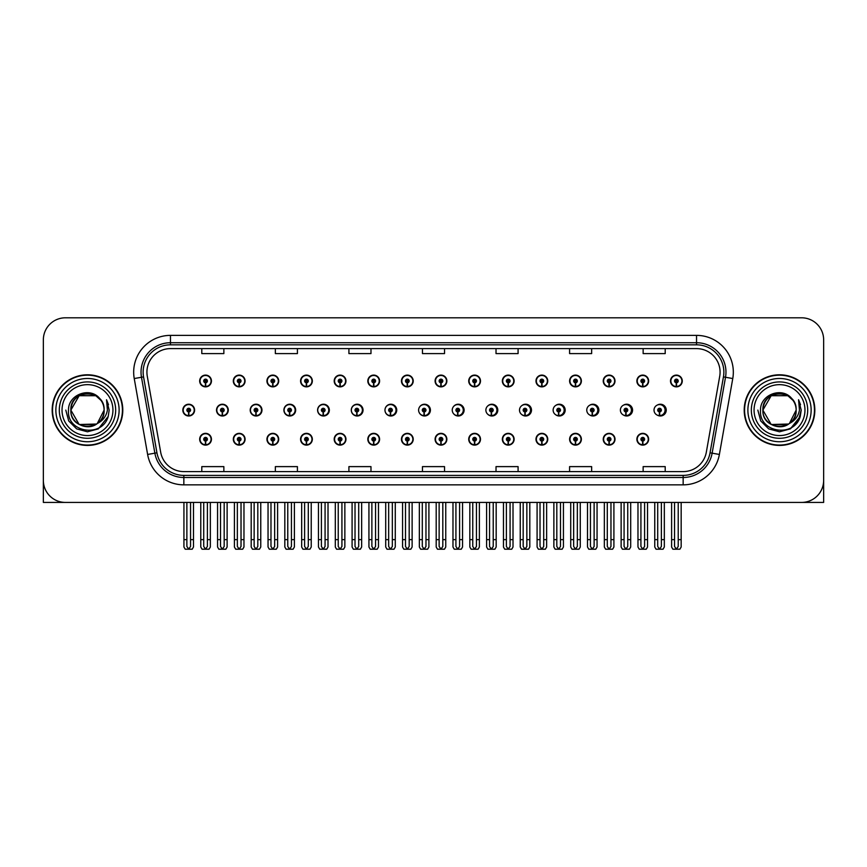 <?xml version="1.0" encoding="UTF-8"?>
<svg xmlns="http://www.w3.org/2000/svg" width="867" height="867" viewBox="0 0 867 867"><rect width="100%" height="100%" fill="white"/><g stroke="black" fill="none" stroke-linecap="round" stroke-linejoin="round"><path stroke-width="1.3" d="M779.52 502.427L823.65 502.427L823.65 339.864A22.065 22.065 0 0 0 801.585 317.799L65.415 317.799A22.065 22.065 0 0 0 43.35 339.864L43.35 502.427L87.48 502.427M334.196 439.233A5.885 5.885 0 0 0 340.081 445.118A5.885 5.885 0 0 0 345.966 439.233A5.885 5.885 0 0 0 340.081 433.348A5.885 5.885 0 0 0 334.196 439.233M300.567 439.233A5.885 5.885 0 0 0 306.452 445.118A5.885 5.885 0 0 0 312.337 439.233A5.885 5.885 0 0 0 306.452 433.348A5.885 5.885 0 0 0 300.567 439.233M401.454 439.233A5.885 5.885 0 0 0 407.338 445.118A5.885 5.885 0 0 0 413.223 439.233A5.885 5.885 0 0 0 407.338 433.348A5.885 5.885 0 0 0 401.454 439.233M266.938 439.233A5.885 5.885 0 0 0 272.823 445.118A5.885 5.885 0 0 0 278.708 439.233A5.885 5.885 0 0 0 272.823 433.348A5.885 5.885 0 0 0 266.938 439.233M233.31 439.233A5.885 5.885 0 0 0 239.194 445.118A5.885 5.885 0 0 0 245.079 439.233A5.885 5.885 0 0 0 239.194 433.348A5.885 5.885 0 0 0 233.31 439.233M435.093 439.233A5.885 5.885 0 0 0 440.978 445.118A5.885 5.885 0 0 0 446.863 439.233A5.885 5.885 0 0 0 440.978 433.348A5.885 5.885 0 0 0 435.093 439.233M468.722 439.233A5.885 5.885 0 0 0 474.607 445.118A5.885 5.885 0 0 0 480.491 439.233A5.885 5.885 0 0 0 474.607 433.348A5.885 5.885 0 0 0 468.722 439.233M502.351 439.233A5.885 5.885 0 0 0 508.235 445.118A5.885 5.885 0 0 0 514.12 439.233A5.885 5.885 0 0 0 508.235 433.348A5.885 5.885 0 0 0 502.351 439.233M535.979 439.233A5.885 5.885 0 0 0 541.864 445.118A5.885 5.885 0 0 0 547.749 439.233A5.885 5.885 0 0 0 541.864 433.348A5.885 5.885 0 0 0 535.979 439.233M569.608 439.233A5.885 5.885 0 0 0 575.493 445.118A5.885 5.885 0 0 0 581.378 439.233A5.885 5.885 0 0 0 575.493 433.348A5.885 5.885 0 0 0 569.608 439.233M603.237 439.233A5.885 5.885 0 0 0 609.122 445.118A5.885 5.885 0 0 0 615.006 439.233A5.885 5.885 0 0 0 609.122 433.348A5.885 5.885 0 0 0 603.237 439.233M636.877 439.233A5.885 5.885 0 0 0 642.761 445.118A5.885 5.885 0 0 0 648.646 439.233A5.885 5.885 0 0 0 642.761 433.348A5.885 5.885 0 0 0 636.877 439.233M367.825 439.233A5.885 5.885 0 0 0 373.71 445.118A5.885 5.885 0 0 0 379.594 439.233A5.885 5.885 0 0 0 373.71 433.348A5.885 5.885 0 0 0 367.825 439.233M250.205 410.113A5.885 5.885 0 0 0 256.09 415.997A5.885 5.885 0 0 0 261.975 410.113A5.885 5.885 0 0 0 256.09 404.228A5.885 5.885 0 0 0 250.205 410.113M283.899 410.113A5.885 5.885 0 0 0 289.784 415.997A5.885 5.885 0 0 0 295.669 410.113A5.885 5.885 0 0 0 289.784 404.228A5.885 5.885 0 0 0 283.899 410.113M317.593 410.113A5.885 5.885 0 0 0 323.478 415.997A5.885 5.885 0 0 0 329.352 410.113A5.885 5.885 0 0 0 323.478 404.228A5.885 5.885 0 0 0 317.593 410.113M351.276 410.113A5.885 5.885 0 0 0 357.161 415.997A5.885 5.885 0 0 0 363.045 410.113A5.885 5.885 0 0 0 357.161 404.228A5.885 5.885 0 0 0 351.276 410.113M384.97 410.113A5.885 5.885 0 0 0 390.854 415.997A5.885 5.885 0 0 0 396.739 410.113A5.885 5.885 0 0 0 390.854 404.228A5.885 5.885 0 0 0 384.97 410.113M419.249 412.67A5.885 5.885 0 0 0 430.422 410.113A5.885 5.885 0 0 0 419.249 407.544M453.539 413.667A5.885 5.885 0 0 0 464.116 410.113A5.885 5.885 0 0 0 453.539 406.558M487.698 414.209A5.885 5.885 0 0 0 497.799 410.113A5.885 5.885 0 0 0 487.698 406.016M521.75 414.556A5.885 5.885 0 0 0 531.493 410.113A5.885 5.885 0 0 0 521.75 405.669M555.736 414.794A5.885 5.885 0 0 0 565.186 410.113A5.885 5.885 0 0 0 555.736 405.42M589.668 414.968A5.885 5.885 0 0 0 598.869 410.113A5.885 5.885 0 0 0 589.668 405.247M623.557 415.098A5.885 5.885 0 0 0 632.563 410.113A5.885 5.885 0 0 0 623.557 405.117M657.414 415.195A5.885 5.885 0 0 0 666.246 410.113A5.885 5.885 0 0 0 657.414 405.019M216.522 410.113A5.885 5.885 0 0 0 222.407 415.997A5.885 5.885 0 0 0 228.292 410.113A5.885 5.885 0 0 0 222.407 404.228A5.885 5.885 0 0 0 216.522 410.113M670.505 380.981A5.885 5.885 0 0 0 676.39 386.866A5.885 5.885 0 0 0 682.275 380.981A5.885 5.885 0 0 0 676.39 375.097A5.885 5.885 0 0 0 670.505 380.981M636.877 380.981A5.885 5.885 0 0 0 642.761 386.866A5.885 5.885 0 0 0 648.646 380.981A5.885 5.885 0 0 0 642.761 375.097A5.885 5.885 0 0 0 636.877 380.981M603.237 380.981A5.885 5.885 0 0 0 609.122 386.866A5.885 5.885 0 0 0 615.006 380.981A5.885 5.885 0 0 0 609.122 375.097A5.885 5.885 0 0 0 603.237 380.981M569.608 380.981A5.885 5.885 0 0 0 575.493 386.866A5.885 5.885 0 0 0 581.378 380.981A5.885 5.885 0 0 0 575.493 375.097A5.885 5.885 0 0 0 569.608 380.981M535.979 380.981A5.885 5.885 0 0 0 541.864 386.866A5.885 5.885 0 0 0 547.749 380.981A5.885 5.885 0 0 0 541.864 375.097A5.885 5.885 0 0 0 535.979 380.981M502.351 380.981A5.885 5.885 0 0 0 508.235 386.866A5.885 5.885 0 0 0 514.12 380.981A5.885 5.885 0 0 0 508.235 375.097A5.885 5.885 0 0 0 502.351 380.981M334.196 380.981A5.885 5.885 0 0 0 340.081 386.866A5.885 5.885 0 0 0 345.966 380.981A5.885 5.885 0 0 0 340.081 375.097A5.885 5.885 0 0 0 334.196 380.981M401.454 380.981A5.885 5.885 0 0 0 407.338 386.866A5.885 5.885 0 0 0 413.223 380.981A5.885 5.885 0 0 0 407.338 375.097A5.885 5.885 0 0 0 401.454 380.981M435.093 380.981A5.885 5.885 0 0 0 440.978 386.866A5.885 5.885 0 0 0 446.863 380.981A5.885 5.885 0 0 0 440.978 375.097A5.885 5.885 0 0 0 435.093 380.981M300.567 380.981A5.885 5.885 0 0 0 306.452 386.866A5.885 5.885 0 0 0 312.337 380.981A5.885 5.885 0 0 0 306.452 375.097A5.885 5.885 0 0 0 300.567 380.981M266.938 380.981A5.885 5.885 0 0 0 272.823 386.866A5.885 5.885 0 0 0 278.708 380.981A5.885 5.885 0 0 0 272.823 375.097A5.885 5.885 0 0 0 266.938 380.981M468.722 380.981A5.885 5.885 0 0 0 474.607 386.866A5.885 5.885 0 0 0 480.491 380.981A5.885 5.885 0 0 0 474.607 375.097A5.885 5.885 0 0 0 468.722 380.981M233.31 380.981A5.885 5.885 0 0 0 239.194 386.866A5.885 5.885 0 0 0 245.079 380.981A5.885 5.885 0 0 0 239.194 375.097A5.885 5.885 0 0 0 233.31 380.981M367.825 380.981A5.885 5.885 0 0 0 373.71 386.866A5.885 5.885 0 0 0 379.594 380.981A5.885 5.885 0 0 0 373.71 375.097A5.885 5.885 0 0 0 367.825 380.981M199.67 439.233A5.885 5.885 0 0 0 205.555 445.118A5.885 5.885 0 0 0 211.44 439.233A5.885 5.885 0 0 0 205.555 433.348A5.885 5.885 0 0 0 199.67 439.233M182.829 410.113A5.885 5.885 0 0 0 188.713 415.997A5.885 5.885 0 0 0 194.598 410.113A5.885 5.885 0 0 0 188.713 404.228A5.885 5.885 0 0 0 182.829 410.113M199.67 380.981A5.885 5.885 0 0 0 205.555 386.866A5.885 5.885 0 0 0 211.44 380.981A5.885 5.885 0 0 0 205.555 375.097A5.885 5.885 0 0 0 199.67 380.981M52.172 410.113A35.309 35.309 0 0 0 87.48 445.421A35.309 35.309 0 0 0 122.789 410.113A35.309 35.309 0 0 0 87.48 374.804A35.309 35.309 0 0 0 52.172 410.113M744.211 410.113A35.309 35.309 0 0 0 779.52 445.421A35.309 35.309 0 0 0 814.828 410.113A35.309 35.309 0 0 0 779.52 374.804A35.309 35.309 0 0 0 744.211 410.113M146.924 372.149A23.539 23.539 0 0 1 170.463 348.61L696.537 348.61A23.539 23.539 0 0 1 719.718 376.245L706.334 452.151A23.539 23.539 0 0 1 683.153 471.605L183.847 471.605A23.539 23.539 0 0 1 160.666 452.151L147.282 376.245A23.539 23.539 0 0 1 146.924 372.149M143.142 372.149A27.321 27.321 0 0 0 143.554 376.896L156.938 452.812A27.321 27.321 0 0 0 183.847 475.387L683.153 475.387A27.321 27.321 0 0 0 710.062 452.812L723.446 376.896A27.321 27.321 0 0 0 696.537 344.828L170.463 344.828A27.321 27.321 0 0 0 143.142 372.149M134.233 378.543A36.782 36.782 0 0 1 170.463 335.377L696.537 335.377A36.782 36.782 0 0 1 732.767 378.543L719.382 454.449A36.782 36.782 0 0 1 683.153 484.848L183.847 484.848A36.782 36.782 0 0 1 147.618 454.449L134.233 378.543L141.484 377.264A29.424 29.424 0 0 1 170.463 342.725L696.537 342.725A29.424 29.424 0 0 1 725.516 377.264L712.132 453.17A29.424 29.424 0 0 1 683.153 477.489L183.847 477.489A29.424 29.424 0 0 1 154.868 453.17L141.484 377.264A29.424 29.424 0 0 1 141.039 372.149M801.585 317.799L65.415 317.799M43.35 339.864L43.35 480.361A22.065 22.065 0 0 0 65.415 502.427L801.585 502.427A22.065 22.065 0 0 0 823.65 480.361L823.65 339.864M710.062 452.812L712.132 453.17L725.516 377.264L732.767 378.543M422.467 348.61L422.467 353.595L444.533 353.595L444.533 348.61M348.913 348.61L348.913 353.595L370.978 353.595L370.978 348.61M275.348 348.61L275.348 353.595L297.414 353.595L297.414 348.61M201.794 348.61L201.794 353.595L223.859 353.595L223.859 348.61M496.022 348.61L496.022 353.595L518.087 353.595L518.087 348.61M569.586 348.61L569.586 353.595L591.652 353.595L591.652 348.61M643.141 348.61L643.141 353.595L665.206 353.595L665.206 348.61M444.533 471.605L444.533 466.619L422.467 466.619L422.467 471.605M370.978 471.605L370.978 466.619L348.913 466.619L348.913 471.605M297.414 471.605L297.414 466.619L275.348 466.619L275.348 471.605M223.859 471.605L223.859 466.619L201.794 466.619L201.794 471.605M518.087 471.605L518.087 466.619L496.022 466.619L496.022 471.605M591.652 471.605L591.652 466.619L569.586 466.619L569.586 471.605M665.206 471.605L665.206 466.619L643.141 466.619L643.141 471.605M207.397 502.427L207.397 546.47L205.555 549.104L203.723 546.47L203.723 539.642L200.776 539.642L200.776 547.001L202.054 549.201L209.066 549.201L210.345 547.001L210.345 502.427M205.479 441.075L205.316 444.749A5.516 5.516 0 0 1 200.039 439.233A5.516 5.516 0 0 1 205.555 433.717A5.516 5.516 0 0 1 211.071 439.233A5.516 5.516 0 0 1 205.804 444.749L205.642 441.075A1.842 1.842 0 0 0 207.397 439.233A1.842 1.842 0 0 0 205.555 437.401A1.842 1.842 0 0 0 203.723 439.233A1.842 1.842 0 0 0 205.479 441.075L205.522 439.97A0.737 0.737 0 0 1 204.829 439.233A0.737 0.737 0 0 1 205.555 438.507A0.737 0.737 0 0 1 206.292 439.233A0.737 0.737 0 0 1 205.587 439.97L205.642 441.075M200.776 502.427L200.776 539.642M203.723 502.427L203.723 539.642M207.397 539.642L210.345 539.642M190.556 502.427L190.556 546.47L188.713 549.104L186.871 546.47L186.871 539.642L183.934 539.642L183.934 547.001L185.213 549.201L192.225 549.201L193.493 547.001L193.493 502.427M188.638 411.944L188.475 415.618A5.516 5.516 0 0 1 183.197 410.113A5.516 5.516 0 0 1 188.713 404.596A5.516 5.516 0 0 1 194.23 410.113A5.516 5.516 0 0 1 188.952 415.618L188.8 411.944A1.842 1.842 0 0 0 190.556 410.113A1.842 1.842 0 0 0 188.713 408.27A1.842 1.842 0 0 0 186.871 410.113A1.842 1.842 0 0 0 188.638 411.944L188.681 410.839A0.737 0.737 0 0 1 187.976 410.113A0.737 0.737 0 0 1 188.713 409.376A0.737 0.737 0 0 1 189.45 410.113A0.737 0.737 0 0 1 188.746 410.839L188.8 411.944M183.934 502.427L183.934 539.642M186.871 502.427L186.871 539.642M190.556 539.642L193.493 539.642M205.479 382.813L205.316 386.487A5.516 5.516 0 0 1 200.039 380.981A5.516 5.516 0 0 1 205.555 375.465A5.516 5.516 0 0 1 211.071 380.981A5.516 5.516 0 0 1 205.804 386.487L205.642 382.813A1.842 1.842 0 0 0 207.397 380.981A1.842 1.842 0 0 0 205.555 379.139A1.842 1.842 0 0 0 203.723 380.981A1.842 1.842 0 0 0 205.479 382.813L205.522 381.718A0.737 0.737 0 0 1 204.829 380.981A0.737 0.737 0 0 1 205.555 380.245A0.737 0.737 0 0 1 206.292 380.981A0.737 0.737 0 0 1 205.587 381.718L205.642 382.813M205.555 549.104L203.723 546.47M241.026 502.427L241.026 546.47L239.194 549.104L237.352 546.47L237.352 539.642L234.404 539.642L234.404 547.001L235.683 549.201L242.695 549.201L243.974 547.001L243.974 502.427M239.108 441.075L238.945 444.749A5.516 5.516 0 0 1 233.678 439.233A5.516 5.516 0 0 1 239.194 433.717A5.516 5.516 0 0 1 244.711 439.233A5.516 5.516 0 0 1 239.433 444.749L239.27 441.075A1.842 1.842 0 0 0 241.026 439.233A1.842 1.842 0 0 0 239.194 437.401A1.842 1.842 0 0 0 237.352 439.233A1.842 1.842 0 0 0 239.108 441.075L239.162 439.97A0.737 0.737 0 0 1 238.458 439.233A0.737 0.737 0 0 1 239.194 438.507A0.737 0.737 0 0 1 239.921 439.233A0.737 0.737 0 0 1 239.227 439.97L239.27 441.075M234.404 502.427L234.404 539.642M237.352 502.427L237.352 539.642M241.026 539.642L243.974 539.642M274.655 502.427L274.655 546.47L272.823 549.104L270.981 546.47L270.981 539.642L268.044 539.642L268.044 547.001L269.312 549.201L276.324 549.201L277.603 547.001L277.603 502.427M272.737 441.075L272.585 444.749A5.516 5.516 0 0 1 267.307 439.233A5.516 5.516 0 0 1 272.823 433.717A5.516 5.516 0 0 1 278.34 439.233A5.516 5.516 0 0 1 273.062 444.749L272.899 441.075A1.842 1.842 0 0 0 274.655 439.233A1.842 1.842 0 0 0 272.823 437.401A1.842 1.842 0 0 0 270.981 439.233A1.842 1.842 0 0 0 272.737 441.075L272.791 439.97A0.737 0.737 0 0 1 272.086 439.233A0.737 0.737 0 0 1 272.823 438.507A0.737 0.737 0 0 1 273.56 439.233A0.737 0.737 0 0 1 272.856 439.97L272.899 441.075M268.044 502.427L268.044 539.642M270.981 502.427L270.981 539.642M274.655 539.642L277.603 539.642M308.294 502.427L308.294 546.47L306.452 549.104L304.61 546.47L304.61 539.642L301.673 539.642L301.673 547.001L302.941 549.201L309.963 549.201L311.231 547.001L311.231 502.427M306.376 441.075L306.214 444.749A5.516 5.516 0 0 1 300.936 439.233A5.516 5.516 0 0 1 306.452 433.717A5.516 5.516 0 0 1 311.968 439.233A5.516 5.516 0 0 1 306.69 444.749L306.528 441.075A1.842 1.842 0 0 0 308.294 439.233A1.842 1.842 0 0 0 306.452 437.401A1.842 1.842 0 0 0 304.61 439.233A1.842 1.842 0 0 0 306.376 441.075L306.419 439.97A0.737 0.737 0 0 1 305.715 439.233A0.737 0.737 0 0 1 306.452 438.507A0.737 0.737 0 0 1 307.189 439.233A0.737 0.737 0 0 1 306.485 439.97L306.528 441.075M301.673 502.427L301.673 539.642M304.61 502.427L304.61 539.642M308.294 539.642L311.231 539.642M341.923 502.427L341.923 546.47L340.081 549.104L338.238 546.47L338.238 539.642L335.301 539.642L335.301 547.001L336.569 549.201L343.592 549.201L344.86 547.001L344.86 502.427M340.005 441.075L339.842 444.749A5.516 5.516 0 0 1 334.564 439.233A5.516 5.516 0 0 1 340.081 433.717A5.516 5.516 0 0 1 345.597 439.233A5.516 5.516 0 0 1 340.319 444.749L340.157 441.075A1.842 1.842 0 0 0 341.923 439.233A1.842 1.842 0 0 0 340.081 437.401A1.842 1.842 0 0 0 338.238 439.233A1.842 1.842 0 0 0 340.005 441.075L340.048 439.97A0.737 0.737 0 0 1 339.344 439.233A0.737 0.737 0 0 1 340.081 438.507A0.737 0.737 0 0 1 340.818 439.233A0.737 0.737 0 0 1 340.113 439.97L340.157 441.075M335.301 502.427L335.301 539.642M338.238 502.427L338.238 539.642M341.923 539.642L344.86 539.642M224.185 502.427L224.185 546.47L222.342 549.104L220.511 546.47L220.511 539.642L217.563 539.642L217.563 547.001L218.842 549.201L225.853 549.201L227.121 547.001L227.121 502.427M222.266 411.944L222.104 415.618A5.516 5.516 0 0 1 216.826 410.113A5.516 5.516 0 0 1 222.342 404.596A5.516 5.516 0 0 1 227.858 410.113A5.516 5.516 0 0 1 222.581 415.618L222.429 411.944A1.842 1.842 0 0 0 224.185 410.113A1.842 1.842 0 0 0 222.342 408.27A1.842 1.842 0 0 0 220.511 410.113A1.842 1.842 0 0 0 222.266 411.944L222.31 410.839A0.737 0.737 0 0 1 221.605 410.113A0.737 0.737 0 0 1 222.342 409.376A0.737 0.737 0 0 1 223.079 410.113A0.737 0.737 0 0 1 222.375 410.839L222.429 411.944M217.563 502.427L217.563 539.642M220.511 502.427L220.511 539.642M224.185 539.642L227.121 539.642M257.813 502.427L257.813 546.47L255.971 549.104L254.139 546.47L254.139 539.642L251.192 539.642L251.192 547.001L252.47 549.201L259.482 549.201L260.761 547.001L260.761 502.427M255.895 411.944L255.732 415.618A5.516 5.516 0 0 1 250.455 410.113A5.516 5.516 0 0 1 255.971 404.596A5.516 5.516 0 0 1 261.498 410.113A5.516 5.516 0 0 1 256.22 415.618L256.058 411.944A1.842 1.842 0 0 0 257.813 410.113A1.842 1.842 0 0 0 255.971 408.27A1.842 1.842 0 0 0 254.139 410.113A1.842 1.842 0 0 0 255.895 411.944L255.938 410.839A0.737 0.737 0 0 1 255.245 410.113A0.737 0.737 0 0 1 255.971 409.376A0.737 0.737 0 0 1 256.708 410.113A0.737 0.737 0 0 1 256.003 410.839L256.058 411.944M251.192 502.427L251.192 539.642M254.139 502.427L254.139 539.642M257.813 539.642L260.761 539.642M291.442 502.427L291.442 546.47L289.611 549.104L287.768 546.47L287.768 539.642L284.82 539.642L284.82 547.001L286.099 549.201L293.111 549.201L294.39 547.001L294.39 502.427M289.524 411.944L289.361 415.618A5.516 5.516 0 0 1 284.094 410.113A5.516 5.516 0 0 1 289.611 404.596A5.516 5.516 0 0 1 295.127 410.113A5.516 5.516 0 0 1 289.849 415.618L289.686 411.944A1.842 1.842 0 0 0 291.442 410.113A1.842 1.842 0 0 0 289.611 408.27A1.842 1.842 0 0 0 287.768 410.113A1.842 1.842 0 0 0 289.524 411.944L289.578 410.839A0.737 0.737 0 0 1 288.874 410.113A0.737 0.737 0 0 1 289.611 409.376A0.737 0.737 0 0 1 290.337 410.113A0.737 0.737 0 0 1 289.643 410.839L289.686 411.944M295.484 411.576L294.921 411.576M294.921 408.639L295.484 408.639M284.82 502.427L284.82 539.642M287.768 502.427L287.768 539.642M291.442 539.642L294.39 539.642M325.071 502.427L325.071 546.47L323.239 549.104L321.397 546.47L321.397 539.642L318.46 539.642L318.46 547.001L319.728 549.201L326.74 549.201L328.019 547.001L328.019 502.427M323.153 411.944L323.001 415.618A5.516 5.516 0 0 1 317.723 410.113A5.516 5.516 0 0 1 323.239 404.596A5.516 5.516 0 0 1 328.756 410.113A5.516 5.516 0 0 1 323.478 415.618L323.315 411.944A1.842 1.842 0 0 0 325.071 410.113A1.842 1.842 0 0 0 323.239 408.27A1.842 1.842 0 0 0 321.397 410.113A1.842 1.842 0 0 0 323.153 411.944L323.207 410.839A0.737 0.737 0 0 1 322.502 410.113A0.737 0.737 0 0 1 323.239 409.376A0.737 0.737 0 0 1 323.976 410.113A0.737 0.737 0 0 1 323.272 410.839L323.315 411.944M329.167 411.576L328.55 411.576M328.55 408.639L329.167 408.639M318.46 502.427L318.46 539.642M321.397 502.427L321.397 539.642M325.071 539.642L328.019 539.642M239.108 382.813L238.945 386.487A5.516 5.516 0 0 1 233.678 380.981A5.516 5.516 0 0 1 239.194 375.465A5.516 5.516 0 0 1 244.711 380.981A5.516 5.516 0 0 1 239.433 386.487L239.27 382.813A1.842 1.842 0 0 0 241.026 380.981A1.842 1.842 0 0 0 239.194 379.139A1.842 1.842 0 0 0 237.352 380.981A1.842 1.842 0 0 0 239.108 382.813L239.162 381.718A0.737 0.737 0 0 1 238.458 380.981A0.737 0.737 0 0 1 239.194 380.245A0.737 0.737 0 0 1 239.921 380.981A0.737 0.737 0 0 1 239.227 381.718L239.27 382.813M272.737 382.813L272.585 386.487A5.516 5.516 0 0 1 267.307 380.981A5.516 5.516 0 0 1 272.823 375.465A5.516 5.516 0 0 1 278.34 380.981A5.516 5.516 0 0 1 273.062 386.487L272.899 382.813A1.842 1.842 0 0 0 274.655 380.981A1.842 1.842 0 0 0 272.823 379.139A1.842 1.842 0 0 0 270.981 380.981A1.842 1.842 0 0 0 272.737 382.813L272.791 381.718A0.737 0.737 0 0 1 272.086 380.981A0.737 0.737 0 0 1 272.823 380.245A0.737 0.737 0 0 1 273.56 380.981A0.737 0.737 0 0 1 272.856 381.718L272.899 382.813M306.376 382.813L306.214 386.487A5.516 5.516 0 0 1 300.936 380.981A5.516 5.516 0 0 1 306.452 375.465A5.516 5.516 0 0 1 311.968 380.981A5.516 5.516 0 0 1 306.69 386.487L306.528 382.813A1.842 1.842 0 0 0 308.294 380.981A1.842 1.842 0 0 0 306.452 379.139A1.842 1.842 0 0 0 304.61 380.981A1.842 1.842 0 0 0 306.376 382.813L306.419 381.718A0.737 0.737 0 0 1 305.715 380.981A0.737 0.737 0 0 1 306.452 380.245A0.737 0.737 0 0 1 307.189 380.981A0.737 0.737 0 0 1 306.485 381.718L306.528 382.813M340.005 382.813L339.842 386.487A5.516 5.516 0 0 1 334.564 380.981A5.516 5.516 0 0 1 340.081 375.465A5.516 5.516 0 0 1 345.597 380.981A5.516 5.516 0 0 1 340.319 386.487L340.157 382.813A1.842 1.842 0 0 0 341.923 380.981A1.842 1.842 0 0 0 340.081 379.139A1.842 1.842 0 0 0 338.238 380.981A1.842 1.842 0 0 0 340.005 382.813L340.048 381.718A0.737 0.737 0 0 1 339.344 380.981A0.737 0.737 0 0 1 340.081 380.245A0.737 0.737 0 0 1 340.818 380.981A0.737 0.737 0 0 1 340.113 381.718L340.157 382.813M112.938 410.113A25.457 25.457 0 0 1 87.48 435.559A25.457 25.457 0 0 1 62.034 410.113A25.457 25.457 0 0 1 87.48 384.655A25.457 25.457 0 0 1 112.938 410.113M96.562 424.039L79.168 424.505L70.856 410.113C69.837 388.654 105.135 388.654 104.116 410.113C105.135 431.56 69.837 431.56 70.856 410.113C70.151 423.291 87.394 431.766 97.397 423.464A16.625 16.625 0 0 0 100.962 400.359C92.411 385.793 68.125 393.651 68.493 410.113C66.564 432.915 102.36 438.041 108.223 416.453L109.166 410.113L106.533 399.741L107.421 410.113C106.283 416.225 102.945 420.679 97.397 423.464L95.803 424.505L79.168 424.505L70.856 410.113L79.168 395.71M52.54 410.113A34.94 34.94 0 0 1 87.48 375.173A34.94 34.94 0 0 1 122.42 410.113A34.94 34.94 0 0 1 87.48 445.053A34.94 34.94 0 0 1 52.54 410.113M104.116 410.113C105.135 431.56 69.837 431.56 70.856 410.113C69.837 388.654 105.135 388.654 104.116 410.113L97.245 423.573M84.142 393.824C75.928 396.078 71.495 401.508 70.856 410.113L79.168 395.71L95.803 395.71L100.962 400.359M106.533 399.741L108.494 404.716M108.234 416.42L98.329 428.883L87.48 431.799L76.643 428.883L68.71 420.95L65.794 410.113M804.966 410.113A25.457 25.457 0 0 1 779.52 435.559A25.457 25.457 0 0 1 754.062 410.113A25.457 25.457 0 0 1 779.52 384.655A25.457 25.457 0 0 1 804.966 410.113M788.591 424.039L771.197 424.505L762.884 410.113C761.865 388.654 797.163 388.654 796.144 410.113C797.163 431.56 761.865 431.56 762.884 410.113C761.865 388.654 797.163 388.654 796.144 410.113L789.414 423.475A16.625 16.625 0 0 0 792.991 400.359C784.44 385.793 760.153 393.651 760.522 410.113C758.592 432.915 794.389 438.041 800.252 416.453L801.206 410.113L798.561 399.741L799.45 410.113C798.312 416.225 794.974 420.679 789.425 423.464L787.832 424.505L771.197 424.505L762.884 410.113L771.197 395.71M744.58 410.113A34.94 34.94 0 0 1 779.52 375.173A34.94 34.94 0 0 1 814.46 410.113A34.94 34.94 0 0 1 779.52 445.053A34.94 34.94 0 0 1 744.58 410.113M796.144 410.113C797.163 431.56 761.865 431.56 762.884 410.113L771.197 395.71L787.832 395.71L792.991 400.359M789.425 423.464C779.422 431.766 762.18 423.291 762.884 410.113C763.524 401.508 767.956 396.078 776.182 393.824M798.561 399.741L800.523 404.716L798.605 399.817M800.263 416.42L790.357 428.883L779.52 431.799L768.671 428.883L760.738 420.95L757.834 410.113L760.738 420.95L768.671 428.883L779.52 431.799L790.357 428.883L798.29 420.95L801.206 410.113M375.552 502.427L375.552 546.47L373.71 549.104L371.878 546.47L371.878 539.642L368.93 539.642L368.93 547.001L370.209 549.201L377.221 549.201L378.489 547.001L378.489 502.427M373.634 441.075L373.471 444.749A5.516 5.516 0 0 1 368.193 439.233A5.516 5.516 0 0 1 373.71 433.717A5.516 5.516 0 0 1 379.226 439.233A5.516 5.516 0 0 1 373.948 444.749L373.796 441.075A1.842 1.842 0 0 0 375.552 439.233A1.842 1.842 0 0 0 373.71 437.401A1.842 1.842 0 0 0 371.878 439.233A1.842 1.842 0 0 0 373.634 441.075L373.677 439.97A0.737 0.737 0 0 1 372.973 439.233A0.737 0.737 0 0 1 373.71 438.507A0.737 0.737 0 0 1 374.446 439.233A0.737 0.737 0 0 1 373.742 439.97L373.796 441.075M368.93 502.427L368.93 539.642M371.878 502.427L371.878 539.642M375.552 539.642L378.489 539.642M409.181 502.427L409.181 546.47L407.338 549.104L405.507 546.47L405.507 539.642L402.559 539.642L402.559 547.001L403.838 549.201L410.85 549.201L412.128 547.001L412.128 502.427M407.262 441.075L407.1 444.749A5.516 5.516 0 0 1 401.822 439.233A5.516 5.516 0 0 1 407.338 433.717A5.516 5.516 0 0 1 412.855 439.233A5.516 5.516 0 0 1 407.588 444.749L407.425 441.075A1.842 1.842 0 0 0 409.181 439.233A1.842 1.842 0 0 0 407.338 437.401A1.842 1.842 0 0 0 405.507 439.233A1.842 1.842 0 0 0 407.262 441.075L407.306 439.97A0.737 0.737 0 0 1 406.612 439.233A0.737 0.737 0 0 1 407.338 438.507A0.737 0.737 0 0 1 408.075 439.233A0.737 0.737 0 0 1 407.371 439.97L407.425 441.075M402.559 502.427L402.559 539.642M405.507 502.427L405.507 539.642M409.181 539.642L412.128 539.642M442.809 502.427L442.809 546.47L440.978 549.104L439.135 546.47L439.135 539.642L436.188 539.642L436.188 547.001L437.467 549.201L444.478 549.201L445.757 547.001L445.757 502.427M440.891 441.075L440.729 444.749A5.516 5.516 0 0 1 435.462 439.233A5.516 5.516 0 0 1 440.978 433.717A5.516 5.516 0 0 1 446.494 439.233A5.516 5.516 0 0 1 441.216 444.749L441.054 441.075A1.842 1.842 0 0 0 442.809 439.233A1.842 1.842 0 0 0 440.978 437.401A1.842 1.842 0 0 0 439.135 439.233A1.842 1.842 0 0 0 440.891 441.075L440.945 439.97A0.737 0.737 0 0 1 440.241 439.233A0.737 0.737 0 0 1 440.978 438.507A0.737 0.737 0 0 1 441.704 439.233A0.737 0.737 0 0 1 441.01 439.97L441.054 441.075M436.188 502.427L436.188 539.642M439.135 502.427L439.135 539.642M442.809 539.642L445.757 539.642M358.71 502.427L358.71 546.47L356.868 549.104L355.026 546.47L355.026 539.642L352.089 539.642L352.089 547.001L353.357 549.201L360.379 549.201L361.647 547.001L361.647 502.427M356.792 411.944L356.63 415.618A5.516 5.516 0 0 1 351.352 410.113A5.516 5.516 0 0 1 356.868 404.596A5.516 5.516 0 0 1 362.384 410.113A5.516 5.516 0 0 1 357.106 415.618L356.944 411.944A1.842 1.842 0 0 0 358.71 410.113A1.842 1.842 0 0 0 356.868 408.27A1.842 1.842 0 0 0 355.026 410.113A1.842 1.842 0 0 0 356.792 411.944L356.836 410.839A0.737 0.737 0 0 1 356.131 410.113A0.737 0.737 0 0 1 356.868 409.376A0.737 0.737 0 0 1 357.605 410.113A0.737 0.737 0 0 1 356.901 410.839L356.944 411.944M362.861 411.576L362.189 411.576M362.189 408.639L362.861 408.639M352.089 502.427L352.089 539.642M355.026 502.427L355.026 539.642M358.71 539.642L361.647 539.642M392.339 502.427L392.339 546.47L390.497 549.104L388.654 546.47L388.654 539.642L385.717 539.642L385.717 547.001L386.996 549.201L394.008 549.201L395.276 547.001L395.276 502.427M390.421 411.944L390.258 415.618A5.516 5.516 0 0 1 384.981 410.113A5.516 5.516 0 0 1 390.497 404.596A5.516 5.516 0 0 1 396.013 410.113A5.516 5.516 0 0 1 390.735 415.618L390.583 411.944A1.842 1.842 0 0 0 392.339 410.113A1.842 1.842 0 0 0 390.497 408.27A1.842 1.842 0 0 0 388.654 410.113A1.842 1.842 0 0 0 390.421 411.944L390.464 410.839A0.737 0.737 0 0 1 389.76 410.113A0.737 0.737 0 0 1 390.497 409.376A0.737 0.737 0 0 1 391.234 410.113A0.737 0.737 0 0 1 390.529 410.839L390.583 411.944M396.544 411.576L395.818 411.576M395.818 408.639L396.544 408.639M385.717 502.427L385.717 539.642M388.654 502.427L388.654 539.642M392.339 539.642L395.276 539.642M425.968 502.427L425.968 546.47L424.126 549.104L422.294 546.47L422.294 539.642L419.346 539.642L419.346 547.001L420.625 549.201L427.637 549.201L428.905 547.001L428.905 502.427M424.05 411.944L423.887 415.618A5.516 5.516 0 0 1 418.609 410.113A5.516 5.516 0 0 1 424.126 404.596A5.516 5.516 0 0 1 429.642 410.113A5.516 5.516 0 0 1 424.364 415.618L424.212 411.944A1.842 1.842 0 0 0 425.968 410.113A1.842 1.842 0 0 0 424.126 408.27A1.842 1.842 0 0 0 422.294 410.113A1.842 1.842 0 0 0 424.05 411.944L424.093 410.839A0.737 0.737 0 0 1 423.389 410.113A0.737 0.737 0 0 1 424.126 409.376A0.737 0.737 0 0 1 424.863 410.113A0.737 0.737 0 0 1 424.158 410.839L424.212 411.944M430.238 411.576L429.447 411.576M429.447 408.639L430.238 408.639M419.346 502.427L419.346 539.642M422.294 502.427L422.294 539.642M425.968 539.642L428.905 539.642M459.597 502.427L459.597 546.47L457.754 549.104L455.923 546.47L455.923 539.642L452.975 539.642L452.975 547.001L454.254 549.201L461.266 549.201L462.545 547.001L462.545 502.427M457.678 411.944L457.516 415.618A5.516 5.516 0 0 1 452.238 410.113A5.516 5.516 0 0 1 457.754 404.596A5.516 5.516 0 0 1 463.281 410.113A5.516 5.516 0 0 1 458.004 415.618L457.841 411.944A1.842 1.842 0 0 0 459.597 410.113A1.842 1.842 0 0 0 457.754 408.27A1.842 1.842 0 0 0 455.923 410.113A1.842 1.842 0 0 0 457.678 411.944L457.733 410.839A0.737 0.737 0 0 1 457.028 410.113A0.737 0.737 0 0 1 457.754 409.376A0.737 0.737 0 0 1 458.491 410.113A0.737 0.737 0 0 1 457.787 410.839L457.841 411.944M463.932 411.576L463.076 411.576M463.076 408.639L463.932 408.639M452.975 502.427L452.975 539.642M455.923 502.427L455.923 539.642M459.597 539.642L462.545 539.642M373.634 382.813L373.471 386.487A5.516 5.516 0 0 1 368.193 380.981A5.516 5.516 0 0 1 373.71 375.465A5.516 5.516 0 0 1 379.226 380.981A5.516 5.516 0 0 1 373.948 386.487L373.796 382.813A1.842 1.842 0 0 0 375.552 380.981A1.842 1.842 0 0 0 373.71 379.139A1.842 1.842 0 0 0 371.878 380.981A1.842 1.842 0 0 0 373.634 382.813L373.677 381.718A0.737 0.737 0 0 1 372.973 380.981A0.737 0.737 0 0 1 373.71 380.245A0.737 0.737 0 0 1 374.446 380.981A0.737 0.737 0 0 1 373.742 381.718L373.796 382.813M407.262 382.813L407.1 386.487A5.516 5.516 0 0 1 401.822 380.981A5.516 5.516 0 0 1 407.338 375.465A5.516 5.516 0 0 1 412.855 380.981A5.516 5.516 0 0 1 407.588 386.487L407.425 382.813A1.842 1.842 0 0 0 409.181 380.981A1.842 1.842 0 0 0 407.338 379.139A1.842 1.842 0 0 0 405.507 380.981A1.842 1.842 0 0 0 407.262 382.813L407.306 381.718A0.737 0.737 0 0 1 406.612 380.981A0.737 0.737 0 0 1 407.338 380.245A0.737 0.737 0 0 1 408.075 380.981A0.737 0.737 0 0 1 407.371 381.718L407.425 382.813M440.891 382.813L440.729 386.487A5.516 5.516 0 0 1 435.462 380.981A5.516 5.516 0 0 1 440.978 375.465A5.516 5.516 0 0 1 446.494 380.981A5.516 5.516 0 0 1 441.216 386.487L441.054 382.813A1.842 1.842 0 0 0 442.809 380.981A1.842 1.842 0 0 0 440.978 379.139A1.842 1.842 0 0 0 439.135 380.981A1.842 1.842 0 0 0 440.891 382.813L440.945 381.718A0.737 0.737 0 0 1 440.241 380.981A0.737 0.737 0 0 1 440.978 380.245A0.737 0.737 0 0 1 441.704 380.981A0.737 0.737 0 0 1 441.01 381.718L441.054 382.813M474.52 382.813L474.368 386.487A5.516 5.516 0 0 1 469.09 380.981A5.516 5.516 0 0 1 474.607 375.465A5.516 5.516 0 0 1 480.123 380.981A5.516 5.516 0 0 1 474.845 386.487L474.683 382.813A1.842 1.842 0 0 0 476.438 380.981A1.842 1.842 0 0 0 474.607 379.139A1.842 1.842 0 0 0 472.764 380.981A1.842 1.842 0 0 0 474.52 382.813L474.574 381.718A0.737 0.737 0 0 1 473.87 380.981A0.737 0.737 0 0 1 474.607 380.245A0.737 0.737 0 0 1 475.344 380.981A0.737 0.737 0 0 1 474.639 381.718L474.683 382.813M476.438 502.427L476.438 546.47L474.607 549.104L472.764 546.47L472.764 539.642L469.827 539.642L469.827 547.001L471.095 549.201L478.107 549.201L479.386 547.001L479.386 502.427M474.52 441.075L474.368 444.749A5.516 5.516 0 0 1 469.09 439.233A5.516 5.516 0 0 1 474.607 433.717A5.516 5.516 0 0 1 480.123 439.233A5.516 5.516 0 0 1 474.845 444.749L474.683 441.075A1.842 1.842 0 0 0 476.438 439.233A1.842 1.842 0 0 0 474.607 437.401A1.842 1.842 0 0 0 472.764 439.233A1.842 1.842 0 0 0 474.52 441.075L474.574 439.97A0.737 0.737 0 0 1 473.87 439.233A0.737 0.737 0 0 1 474.607 438.507A0.737 0.737 0 0 1 475.344 439.233A0.737 0.737 0 0 1 474.639 439.97L474.683 441.075M469.827 502.427L469.827 539.642M472.764 502.427L472.764 539.642M476.438 539.642L479.386 539.642M510.078 502.427L510.078 546.47L508.235 549.104L506.393 546.47L506.393 539.642L503.456 539.642L503.456 547.001L504.724 549.201L511.747 549.201L513.015 547.001L513.015 502.427M508.16 441.075L507.997 444.749A5.516 5.516 0 0 1 502.719 439.233A5.516 5.516 0 0 1 508.235 433.717A5.516 5.516 0 0 1 513.752 439.233A5.516 5.516 0 0 1 508.474 444.749L508.311 441.075A1.842 1.842 0 0 0 510.078 439.233A1.842 1.842 0 0 0 508.235 437.401A1.842 1.842 0 0 0 506.393 439.233A1.842 1.842 0 0 0 508.16 441.075L508.203 439.97A0.737 0.737 0 0 1 507.498 439.233A0.737 0.737 0 0 1 508.235 438.507A0.737 0.737 0 0 1 508.972 439.233A0.737 0.737 0 0 1 508.268 439.97L508.311 441.075M503.456 502.427L503.456 539.642M506.393 502.427L506.393 539.642M510.078 539.642L513.015 539.642M543.707 502.427L543.707 546.47L541.864 549.104L540.022 546.47L540.022 539.642L537.085 539.642L537.085 547.001L538.353 549.201L545.376 549.201L546.644 547.001L546.644 502.427M541.788 441.075L541.626 444.749A5.516 5.516 0 0 1 536.348 439.233A5.516 5.516 0 0 1 541.864 433.717A5.516 5.516 0 0 1 547.38 439.233A5.516 5.516 0 0 1 542.103 444.749L541.94 441.075A1.842 1.842 0 0 0 543.707 439.233A1.842 1.842 0 0 0 541.864 437.401A1.842 1.842 0 0 0 540.022 439.233A1.842 1.842 0 0 0 541.788 441.075L541.832 439.97A0.737 0.737 0 0 1 541.127 439.233A0.737 0.737 0 0 1 541.864 438.507A0.737 0.737 0 0 1 542.601 439.233A0.737 0.737 0 0 1 541.897 439.97L541.94 441.075M537.085 502.427L537.085 539.642M540.022 502.427L540.022 539.642M543.707 539.642L546.644 539.642M577.335 502.427L577.335 546.47L575.493 549.104L573.661 546.47L573.661 539.642L570.714 539.642L570.714 547.001L571.992 549.201L579.004 549.201L580.272 547.001L580.272 502.427M575.417 441.075L575.254 444.749A5.516 5.516 0 0 1 569.977 439.233A5.516 5.516 0 0 1 575.493 433.717A5.516 5.516 0 0 1 581.009 439.233A5.516 5.516 0 0 1 575.731 444.749L575.58 441.075A1.842 1.842 0 0 0 577.335 439.233A1.842 1.842 0 0 0 575.493 437.401A1.842 1.842 0 0 0 573.661 439.233A1.842 1.842 0 0 0 575.417 441.075L575.46 439.97A0.737 0.737 0 0 1 574.756 439.233A0.737 0.737 0 0 1 575.493 438.507A0.737 0.737 0 0 1 576.23 439.233A0.737 0.737 0 0 1 575.525 439.97L575.58 441.075M570.714 502.427L570.714 539.642M573.661 502.427L573.661 539.642M577.335 539.642L580.272 539.642M610.964 502.427L610.964 546.47L609.122 549.104L607.29 546.47L607.29 539.642L604.342 539.642L604.342 547.001L605.621 549.201L612.633 549.201L613.912 547.001L613.912 502.427M609.046 441.075L608.883 444.749A5.516 5.516 0 0 1 603.605 439.233A5.516 5.516 0 0 1 609.122 433.717A5.516 5.516 0 0 1 614.638 439.233A5.516 5.516 0 0 1 609.371 444.749L609.208 441.075A1.842 1.842 0 0 0 610.964 439.233A1.842 1.842 0 0 0 609.122 437.401A1.842 1.842 0 0 0 607.29 439.233A1.842 1.842 0 0 0 609.046 441.075L609.089 439.97A0.737 0.737 0 0 1 608.396 439.233A0.737 0.737 0 0 1 609.122 438.507A0.737 0.737 0 0 1 609.859 439.233A0.737 0.737 0 0 1 609.154 439.97L609.208 441.075M604.342 502.427L604.342 539.642M607.29 502.427L607.29 539.642M610.964 539.642L613.912 539.642M644.593 502.427L644.593 546.47L642.761 549.104L640.919 546.47L640.919 539.642L637.971 539.642L637.971 547.001L639.25 549.201L646.262 549.201L647.541 547.001L647.541 502.427M642.675 441.075L642.512 444.749A5.516 5.516 0 0 1 637.245 439.233A5.516 5.516 0 0 1 642.761 433.717A5.516 5.516 0 0 1 648.278 439.233A5.516 5.516 0 0 1 643 444.749L642.837 441.075A1.842 1.842 0 0 0 644.593 439.233A1.842 1.842 0 0 0 642.761 437.401A1.842 1.842 0 0 0 640.919 439.233A1.842 1.842 0 0 0 642.675 441.075L642.729 439.97A0.737 0.737 0 0 1 642.024 439.233A0.737 0.737 0 0 1 642.761 438.507A0.737 0.737 0 0 1 643.487 439.233A0.737 0.737 0 0 1 642.794 439.97L642.837 441.075M637.971 502.427L637.971 539.642M640.919 502.427L640.919 539.642M644.593 539.642L647.541 539.642M493.225 502.427L493.225 546.47L491.394 549.104L489.552 546.47L489.552 539.642L486.604 539.642L486.604 547.001L487.883 549.201L494.894 549.201L496.173 547.001L496.173 502.427M491.307 411.944L491.145 415.618A5.516 5.516 0 0 1 485.878 410.113A5.516 5.516 0 0 1 491.394 404.596A5.516 5.516 0 0 1 496.91 410.113A5.516 5.516 0 0 1 491.632 415.618L491.47 411.944A1.842 1.842 0 0 0 493.225 410.113A1.842 1.842 0 0 0 491.394 408.27A1.842 1.842 0 0 0 489.552 410.113A1.842 1.842 0 0 0 491.307 411.944L491.361 410.839A0.737 0.737 0 0 1 490.657 410.113A0.737 0.737 0 0 1 491.394 409.376A0.737 0.737 0 0 1 492.131 410.113A0.737 0.737 0 0 1 491.426 410.839L491.47 411.944M497.615 411.576L496.704 411.576M496.704 408.639L497.615 408.639M486.604 502.427L486.604 539.642M489.552 502.427L489.552 539.642M493.225 539.642L496.173 539.642M526.854 502.427L526.854 546.47L525.023 549.104L523.18 546.47L523.18 539.642L520.243 539.642L520.243 547.001L521.511 549.201L528.523 549.201L529.802 547.001L529.802 502.427M524.936 411.944L524.784 415.618A5.516 5.516 0 0 1 519.506 410.113A5.516 5.516 0 0 1 525.023 404.596A5.516 5.516 0 0 1 530.539 410.113A5.516 5.516 0 0 1 525.261 415.618L525.099 411.944A1.842 1.842 0 0 0 526.854 410.113A1.842 1.842 0 0 0 525.023 408.27A1.842 1.842 0 0 0 523.18 410.113A1.842 1.842 0 0 0 524.936 411.944L524.99 410.839A0.737 0.737 0 0 1 524.286 410.113A0.737 0.737 0 0 1 525.023 409.376A0.737 0.737 0 0 1 525.76 410.113A0.737 0.737 0 0 1 525.055 410.839L525.099 411.944M531.308 411.576L530.333 411.576M530.333 408.639L531.308 408.639M520.243 502.427L520.243 539.642M523.18 502.427L523.18 539.642M526.854 539.642L529.802 539.642M560.494 502.427L560.494 546.47L558.651 549.104L556.809 546.47L556.809 539.642L553.872 539.642L553.872 547.001L555.14 549.201L562.163 549.201L563.431 547.001L563.431 502.427M558.576 411.944L558.413 415.618A5.516 5.516 0 0 1 553.135 410.113A5.516 5.516 0 0 1 558.651 404.596A5.516 5.516 0 0 1 564.168 410.113A5.516 5.516 0 0 1 558.89 415.618L558.727 411.944A1.842 1.842 0 0 0 560.494 410.113A1.842 1.842 0 0 0 558.651 408.27A1.842 1.842 0 0 0 556.809 410.113A1.842 1.842 0 0 0 558.576 411.944L558.619 410.839A0.737 0.737 0 0 1 557.914 410.113A0.737 0.737 0 0 1 558.651 409.376A0.737 0.737 0 0 1 559.388 410.113A0.737 0.737 0 0 1 558.684 410.839L558.727 411.944M564.991 411.576L563.973 411.576M563.973 408.639L564.991 408.639M553.872 502.427L553.872 539.642M556.809 502.427L556.809 539.642M560.494 539.642L563.431 539.642M594.123 502.427L594.123 546.47L592.28 549.104L590.438 546.47L590.438 539.642L587.501 539.642L587.501 547.001L588.78 549.201L595.792 549.201L597.06 547.001L597.06 502.427M592.204 411.944L592.042 415.618A5.516 5.516 0 0 1 586.764 410.113A5.516 5.516 0 0 1 592.28 404.596A5.516 5.516 0 0 1 597.797 410.113A5.516 5.516 0 0 1 592.519 415.618L592.367 411.944A1.842 1.842 0 0 0 594.123 410.113A1.842 1.842 0 0 0 592.28 408.27A1.842 1.842 0 0 0 590.438 410.113A1.842 1.842 0 0 0 592.204 411.944L592.248 410.839A0.737 0.737 0 0 1 591.543 410.113A0.737 0.737 0 0 1 592.28 409.376A0.737 0.737 0 0 1 593.017 410.113A0.737 0.737 0 0 1 592.313 410.839L592.367 411.944M598.685 411.576L597.601 411.576M597.601 408.639L598.685 408.639M587.501 502.427L587.501 539.642M590.438 502.427L590.438 539.642M594.123 539.642L597.06 539.642M627.751 502.427L627.751 546.47L625.909 549.104L624.077 546.47L624.077 539.642L621.13 539.642L621.13 547.001L622.408 549.201L629.42 549.201L630.688 547.001L630.688 502.427M625.833 411.944L625.671 415.618A5.516 5.516 0 0 1 620.393 410.113A5.516 5.516 0 0 1 625.909 404.596A5.516 5.516 0 0 1 631.425 410.113A5.516 5.516 0 0 1 626.158 415.618L625.996 411.944A1.842 1.842 0 0 0 627.751 410.113A1.842 1.842 0 0 0 625.909 408.27A1.842 1.842 0 0 0 624.077 410.113A1.842 1.842 0 0 0 625.833 411.944L625.876 410.839A0.737 0.737 0 0 1 625.172 410.113A0.737 0.737 0 0 1 625.909 409.376A0.737 0.737 0 0 1 626.646 410.113A0.737 0.737 0 0 1 625.941 410.839L625.996 411.944M632.379 411.576L631.23 411.576M631.23 408.639L632.379 408.639M621.13 502.427L621.13 539.642M624.077 502.427L624.077 539.642M627.751 539.642L630.688 539.642M661.38 502.427L661.38 546.47L659.538 549.104L657.706 546.47L657.706 539.642L654.758 539.642L654.758 547.001L656.037 549.201L663.049 549.201L664.328 547.001L664.328 502.427M659.462 411.944L659.299 415.618A5.516 5.516 0 0 1 654.021 410.113A5.516 5.516 0 0 1 659.538 404.596A5.516 5.516 0 0 1 665.065 410.113A5.516 5.516 0 0 1 659.787 415.618L659.624 411.944A1.842 1.842 0 0 0 661.38 410.113A1.842 1.842 0 0 0 659.538 408.27A1.842 1.842 0 0 0 657.706 410.113A1.842 1.842 0 0 0 659.462 411.944L659.516 410.839A0.737 0.737 0 0 1 658.812 410.113A0.737 0.737 0 0 1 659.538 409.376A0.737 0.737 0 0 1 660.275 410.113A0.737 0.737 0 0 1 659.57 410.839L659.624 411.944M666.062 411.576L664.859 411.576M664.859 408.639L666.062 408.639M654.758 502.427L654.758 539.642M657.706 502.427L657.706 539.642M661.38 539.642L664.328 539.642M508.16 382.813L507.997 386.487A5.516 5.516 0 0 1 502.719 380.981A5.516 5.516 0 0 1 508.235 375.465A5.516 5.516 0 0 1 513.752 380.981A5.516 5.516 0 0 1 508.474 386.487L508.311 382.813A1.842 1.842 0 0 0 510.078 380.981A1.842 1.842 0 0 0 508.235 379.139A1.842 1.842 0 0 0 506.393 380.981A1.842 1.842 0 0 0 508.16 382.813L508.203 381.718A0.737 0.737 0 0 1 507.498 380.981A0.737 0.737 0 0 1 508.235 380.245A0.737 0.737 0 0 1 508.972 380.981A0.737 0.737 0 0 1 508.268 381.718L508.311 382.813M541.788 382.813L541.626 386.487A5.516 5.516 0 0 1 536.348 380.981A5.516 5.516 0 0 1 541.864 375.465A5.516 5.516 0 0 1 547.38 380.981A5.516 5.516 0 0 1 542.103 386.487L541.94 382.813A1.842 1.842 0 0 0 543.707 380.981A1.842 1.842 0 0 0 541.864 379.139A1.842 1.842 0 0 0 540.022 380.981A1.842 1.842 0 0 0 541.788 382.813L541.832 381.718A0.737 0.737 0 0 1 541.127 380.981A0.737 0.737 0 0 1 541.864 380.245A0.737 0.737 0 0 1 542.601 380.981A0.737 0.737 0 0 1 541.897 381.718L541.94 382.813M575.417 382.813L575.254 386.487A5.516 5.516 0 0 1 569.977 380.981A5.516 5.516 0 0 1 575.493 375.465A5.516 5.516 0 0 1 581.009 380.981A5.516 5.516 0 0 1 575.731 386.487L575.58 382.813A1.842 1.842 0 0 0 577.335 380.981A1.842 1.842 0 0 0 575.493 379.139A1.842 1.842 0 0 0 573.661 380.981A1.842 1.842 0 0 0 575.417 382.813L575.46 381.718A0.737 0.737 0 0 1 574.756 380.981A0.737 0.737 0 0 1 575.493 380.245A0.737 0.737 0 0 1 576.23 380.981A0.737 0.737 0 0 1 575.525 381.718L575.58 382.813M609.046 382.813L608.883 386.487A5.516 5.516 0 0 1 603.605 380.981A5.516 5.516 0 0 1 609.122 375.465A5.516 5.516 0 0 1 614.638 380.981A5.516 5.516 0 0 1 609.371 386.487L609.208 382.813A1.842 1.842 0 0 0 610.964 380.981A1.842 1.842 0 0 0 609.122 379.139A1.842 1.842 0 0 0 607.29 380.981A1.842 1.842 0 0 0 609.046 382.813L609.089 381.718A0.737 0.737 0 0 1 608.396 380.981A0.737 0.737 0 0 1 609.122 380.245A0.737 0.737 0 0 1 609.859 380.981A0.737 0.737 0 0 1 609.154 381.718L609.208 382.813M642.675 382.813L642.512 386.487A5.516 5.516 0 0 1 637.245 380.981A5.516 5.516 0 0 1 642.761 375.465A5.516 5.516 0 0 1 648.278 380.981A5.516 5.516 0 0 1 643 386.487L642.837 382.813A1.842 1.842 0 0 0 644.593 380.981A1.842 1.842 0 0 0 642.761 379.139A1.842 1.842 0 0 0 640.919 380.981A1.842 1.842 0 0 0 642.675 382.813L642.729 381.718A0.737 0.737 0 0 1 642.024 380.981A0.737 0.737 0 0 1 642.761 380.245A0.737 0.737 0 0 1 643.487 380.981A0.737 0.737 0 0 1 642.794 381.718L642.837 382.813M678.222 502.427L678.222 546.47L676.39 549.104L674.548 546.47L674.548 539.642L671.611 539.642L671.611 547.001L672.879 549.201L679.891 549.201L681.169 547.001L681.169 502.427M676.303 382.813L676.152 386.487A5.516 5.516 0 0 1 670.874 380.981A5.516 5.516 0 0 1 676.39 375.465A5.516 5.516 0 0 1 681.906 380.981A5.516 5.516 0 0 1 676.628 386.487L676.466 382.813A1.842 1.842 0 0 0 678.222 380.981A1.842 1.842 0 0 0 676.39 379.139A1.842 1.842 0 0 0 674.548 380.981A1.842 1.842 0 0 0 676.303 382.813L676.358 381.718A0.737 0.737 0 0 1 675.653 380.981A0.737 0.737 0 0 1 676.39 380.245A0.737 0.737 0 0 1 677.127 380.981A0.737 0.737 0 0 1 676.423 381.718L676.466 382.813M671.611 502.427L671.611 539.642M674.548 502.427L674.548 539.642M678.222 539.642L681.169 539.642M696.537 335.377L696.537 344.828M141.484 377.264L143.554 376.896M183.847 484.848L183.847 475.387M683.153 475.387L683.153 484.848M147.618 454.449L156.938 452.812M723.446 376.896L725.516 377.264M170.463 335.377L170.463 344.828M712.132 453.17L719.382 454.449M205.316 444.749A5.516 5.516 0 0 1 200.039 439.233M188.475 415.618A5.516 5.516 0 0 1 183.197 410.113M205.316 386.487A5.516 5.516 0 0 1 200.039 380.981M238.945 444.749A5.516 5.516 0 0 1 233.678 439.233M272.585 444.749A5.516 5.516 0 0 1 267.307 439.233M306.214 444.749A5.516 5.516 0 0 1 300.936 439.233M339.842 444.749A5.516 5.516 0 0 1 334.564 439.233M222.104 415.618A5.516 5.516 0 0 1 216.826 410.113M255.732 415.618A5.516 5.516 0 0 1 250.455 410.113M289.361 415.618A5.516 5.516 0 0 1 284.094 410.113M323.001 415.618A5.516 5.516 0 0 1 317.723 410.113M238.945 386.487A5.516 5.516 0 0 1 233.678 380.981M272.585 386.487A5.516 5.516 0 0 1 267.307 380.981M306.214 386.487A5.516 5.516 0 0 1 300.936 380.981M339.842 386.487A5.516 5.516 0 0 1 334.564 380.981M115.669 410.113A28.188 28.188 0 0 1 87.48 438.29A28.188 28.188 0 0 1 59.303 410.113A28.188 28.188 0 0 1 87.48 381.924A28.188 28.188 0 0 1 115.669 410.113M55.856 410.113A31.635 31.635 0 0 1 87.48 378.478A31.635 31.635 0 0 1 119.115 410.113A31.635 31.635 0 0 1 87.48 441.737A31.635 31.635 0 0 1 55.856 410.113M807.697 410.113A28.188 28.188 0 0 1 779.52 438.29A28.188 28.188 0 0 1 751.331 410.113A28.188 28.188 0 0 1 779.52 381.924A28.188 28.188 0 0 1 807.697 410.113M747.885 410.113A31.635 31.635 0 0 1 779.52 378.478A31.635 31.635 0 0 1 811.144 410.113A31.635 31.635 0 0 1 779.52 441.737A31.635 31.635 0 0 1 747.885 410.113M373.471 444.749A5.516 5.516 0 0 1 368.193 439.233M407.1 444.749A5.516 5.516 0 0 1 401.822 439.233M440.729 444.749A5.516 5.516 0 0 1 435.462 439.233M356.63 415.618A5.516 5.516 0 0 1 351.352 410.113M390.258 415.618A5.516 5.516 0 0 1 384.981 410.113M423.887 415.618A5.516 5.516 0 0 1 418.609 410.113M457.516 415.618A5.516 5.516 0 0 1 452.238 410.113M373.471 386.487A5.516 5.516 0 0 1 368.193 380.981M407.1 386.487A5.516 5.516 0 0 1 401.822 380.981M440.729 386.487A5.516 5.516 0 0 1 435.462 380.981M474.368 386.487A5.516 5.516 0 0 1 469.09 380.981M474.368 444.749A5.516 5.516 0 0 1 469.09 439.233M507.997 444.749A5.516 5.516 0 0 1 502.719 439.233M541.626 444.749A5.516 5.516 0 0 1 536.348 439.233M575.254 444.749A5.516 5.516 0 0 1 569.977 439.233M608.883 444.749A5.516 5.516 0 0 1 603.605 439.233M642.512 444.749A5.516 5.516 0 0 1 637.245 439.233M491.145 415.618A5.516 5.516 0 0 1 485.878 410.113M524.784 415.618A5.516 5.516 0 0 1 519.506 410.113M558.413 415.618A5.516 5.516 0 0 1 553.135 410.113M592.042 415.618A5.516 5.516 0 0 1 586.764 410.113M625.671 415.618A5.516 5.516 0 0 1 620.393 410.113M659.299 415.618A5.516 5.516 0 0 1 654.021 410.113M507.997 386.487A5.516 5.516 0 0 1 502.719 380.981M541.626 386.487A5.516 5.516 0 0 1 536.348 380.981M575.254 386.487A5.516 5.516 0 0 1 569.977 380.981M608.883 386.487A5.516 5.516 0 0 1 603.605 380.981M642.512 386.487A5.516 5.516 0 0 1 637.245 380.981M676.152 386.487A5.516 5.516 0 0 1 670.874 380.981"/></g></svg>
